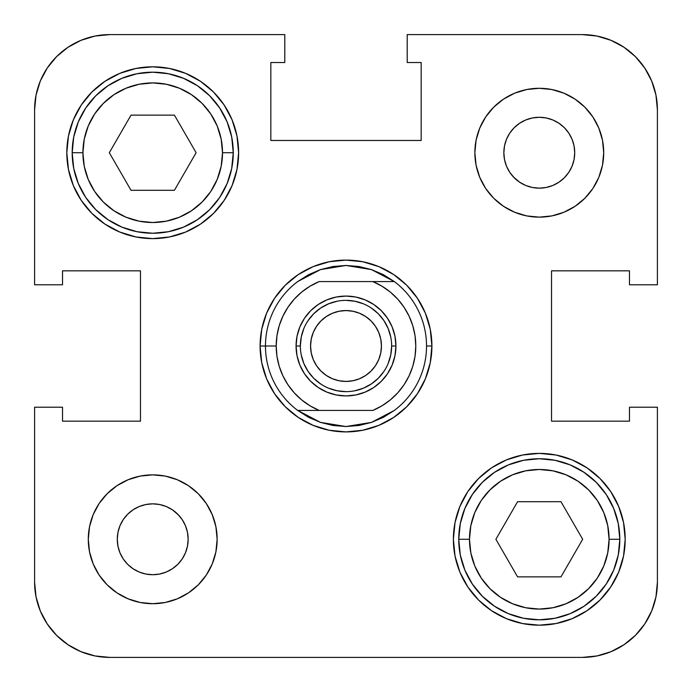 <?xml version="1.0" encoding="UTF-8"?>
<svg xmlns="http://www.w3.org/2000/svg" width="692" height="692" viewBox="0 0 692 692"><rect width="100%" height="100%" fill="white"/><g stroke="black" fill="none" stroke-linecap="round" stroke-linejoin="round"><path stroke-width="1.04" d="M278.279 293.148L282.345 288.313M288.313 282.345L293.148 278.279M398.851 278.279L403.687 282.345M409.655 288.313L413.721 293.148M413.721 398.851L409.655 403.687M403.687 409.655L398.851 413.721M293.148 413.721L288.313 409.655M282.345 403.687L278.279 398.851M378.87 266.636L362.755 261.749L346 260.097L329.245 261.749L313.13 266.636L298.278 274.577L285.26 285.26L274.577 298.278L266.636 313.13L261.749 329.245L260.097 346A85.903 85.903 0 0 1 346 260.097A85.903 85.903 0 0 1 431.903 346A85.903 85.903 0 0 1 346 431.903A85.903 85.903 0 0 1 260.097 346L261.749 362.755L266.636 378.87L274.577 393.722L285.26 406.74L298.278 417.423L313.13 425.364L329.245 430.251L346 431.903L362.755 430.251L378.87 425.364L393.722 417.423L406.74 406.74L417.423 393.722L425.364 378.87L430.251 362.755L431.903 346L430.251 329.245L425.364 313.13L417.423 298.278L406.74 285.26L393.722 274.577L378.87 266.636L362.755 261.749L378.87 266.636M458.744 539.284A80.531 80.531 0 0 0 539.284 619.816A80.531 80.531 0 0 0 619.816 539.284L609.081 539.284A69.797 69.797 0 0 1 539.284 609.081A69.797 69.797 0 0 1 469.487 539.284L458.744 539.284L460.292 523.567L464.877 508.464L472.325 494.538L482.333 482.333L494.538 472.325L508.464 464.877L523.567 460.292L539.284 458.744L554.993 460.292L570.104 464.877L584.022 472.325L596.227 482.333L606.244 494.538L613.683 508.464L618.267 523.567L619.816 539.284A80.531 80.531 0 0 1 539.284 619.816A80.531 80.531 0 0 1 458.744 539.284A80.531 80.531 0 0 1 539.284 458.744A80.531 80.531 0 0 1 619.816 539.284L618.267 554.993L613.683 570.104L606.244 584.022L596.227 596.227L584.022 606.244L570.104 613.683L554.993 618.267L539.284 619.816L523.567 618.267L508.464 613.683L494.538 606.244L482.333 596.227L472.325 584.022L464.877 570.104L460.292 554.993L458.744 539.284L469.487 539.284L470.828 552.899L474.798 565.995L481.251 578.062L489.927 588.633L500.506 597.317L512.573 603.77L525.669 607.74L539.284 609.081L552.899 607.74L565.995 603.77L578.062 597.317L588.633 588.633L597.317 578.062L603.77 565.995L607.74 552.899L609.081 539.284L607.74 525.669L603.77 512.573L597.317 500.506L588.633 489.927L578.062 481.251L565.995 474.798L552.899 470.828L539.284 469.487L525.669 470.828L512.573 474.798L500.506 481.251L489.927 489.927L481.251 500.506L474.798 512.573L470.828 525.669L469.487 539.284A69.797 69.797 0 0 1 539.284 469.487A69.797 69.797 0 0 1 609.081 539.284L619.816 539.284A80.531 80.531 0 0 0 539.284 458.744A80.531 80.531 0 0 0 458.744 539.284M72.184 152.716A80.531 80.531 0 0 0 152.716 233.256A80.531 80.531 0 0 0 233.256 152.716L222.513 152.716A69.797 69.797 0 0 1 152.716 222.513A69.797 69.797 0 0 1 82.919 152.716L72.184 152.716L73.733 137.007L78.317 121.896L85.756 107.978L95.773 95.773L107.978 85.756L121.896 78.317L137.007 73.733L152.716 72.184L168.433 73.733L183.536 78.317L197.462 85.756L209.667 95.773L219.675 107.978L227.123 121.896L231.708 137.007L233.256 152.716A80.531 80.531 0 0 1 152.716 233.256A80.531 80.531 0 0 1 72.184 152.716A80.531 80.531 0 0 1 152.716 72.184A80.531 80.531 0 0 1 233.256 152.716L231.708 168.433L227.123 183.536L219.675 197.462L209.667 209.667L197.462 219.675L183.536 227.123L168.433 231.708L152.716 233.256L137.007 231.708L121.896 227.123L107.978 219.675L95.773 209.667L85.756 197.462L78.317 183.536L73.733 168.433L72.184 152.716L82.919 152.716L84.26 166.331L88.23 179.427L94.683 191.494L103.367 202.073L113.938 210.749L126.005 217.201L139.101 221.172L152.716 222.513L166.331 221.172L179.427 217.201L191.494 210.749L202.073 202.073L210.749 191.494L217.201 179.427L221.172 166.331L222.513 152.716L221.172 139.101L217.201 126.005L210.749 113.938L202.073 103.367L191.494 94.683L179.427 88.23L166.331 84.26L152.716 82.919L139.101 84.26L126.005 88.23L113.938 94.683L103.367 103.367L94.683 113.938L88.23 126.005L84.26 139.101L82.919 152.716A69.797 69.797 0 0 1 152.716 82.919A69.797 69.797 0 0 1 222.513 152.716L233.256 152.716A80.531 80.531 0 0 0 152.716 72.184A80.531 80.531 0 0 0 72.184 152.716M474.859 152.716A64.425 64.425 0 0 1 539.284 88.291A64.425 64.425 0 0 1 603.709 152.716L602.472 140.147L598.805 128.063L592.854 116.922L584.844 107.156L575.078 99.146L563.937 93.195L551.853 89.528L539.284 88.291L526.716 89.528L514.623 93.195L503.491 99.146L493.725 107.156L485.715 116.922L479.764 128.063L476.096 140.147L474.859 152.716L476.096 165.284L479.764 177.377L485.715 188.509L493.725 198.275L503.491 206.285L514.623 212.236L526.716 215.904L539.284 217.141L551.853 215.904L563.937 212.236L575.078 206.285L584.844 198.275L592.854 188.509L598.805 177.377L602.472 165.284L603.709 152.716A64.425 64.425 0 0 1 539.284 217.141A64.425 64.425 0 0 1 474.859 152.716L476.096 140.147M88.291 539.284A64.425 64.425 0 0 1 152.716 474.859A64.425 64.425 0 0 1 217.141 539.284L215.904 526.716L212.236 514.623L206.285 503.491L198.275 493.725L188.509 485.715L177.377 479.764L165.284 476.096L152.716 474.859L140.147 476.096L128.063 479.764L116.922 485.715L107.156 493.725L99.146 503.491L93.195 514.623L89.528 526.716L88.291 539.284L89.528 551.853L93.195 563.937L99.146 575.078L107.156 584.844L116.922 592.854L128.063 598.805L140.147 602.472L152.716 603.709L165.284 602.472L177.377 598.805L188.509 592.854L198.275 584.844L206.285 575.078L212.236 563.937L215.904 551.853L217.141 539.284A64.425 64.425 0 0 1 152.716 603.709A64.425 64.425 0 0 1 88.291 539.284L89.528 526.716M66.813 152.716A85.903 85.903 0 0 1 152.716 66.813A85.903 85.903 0 0 1 238.619 152.716L236.967 135.961L232.079 119.846L224.147 104.994L213.456 91.975L200.446 81.293L185.594 73.352L169.479 68.465L152.716 66.813L135.961 68.465L119.846 73.352L104.994 81.293L91.975 91.975L81.293 104.994L73.352 119.846L68.465 135.961L66.813 152.716L68.465 169.479L73.352 185.594L81.293 200.446L91.975 213.456L104.994 224.147L119.846 232.079L135.961 236.967L152.716 238.619L169.479 236.967L185.594 232.079L200.446 224.147L213.456 213.456L224.147 200.446L232.079 185.594L236.967 169.479L238.619 152.716A85.903 85.903 0 0 1 152.716 238.619A85.903 85.903 0 0 1 66.813 152.716M453.381 539.284A85.903 85.903 0 0 1 539.284 453.381A85.903 85.903 0 0 1 625.187 539.284L623.535 522.521L618.648 506.406L610.707 491.554L600.025 478.544L587.006 467.853L572.154 459.921L556.039 455.033L539.284 453.381L522.521 455.033L506.406 459.921L491.554 467.853L478.544 478.544L467.853 491.554L459.921 506.406L455.033 522.521L453.381 539.284L455.033 556.039L459.921 572.154L467.853 587.006L478.544 600.025L491.554 610.707L506.406 618.648L522.521 623.535L539.284 625.187L556.039 623.535L572.154 618.648L587.006 610.707L600.025 600.025L610.707 587.006L618.648 572.154L623.535 556.039L625.187 539.284A85.903 85.903 0 0 1 539.284 625.187A85.903 85.903 0 0 1 453.381 539.284M177.775 514.225L182.178 519.597L185.456 525.721L187.471 532.373L188.155 539.284L187.471 546.196L185.456 552.847L182.178 558.972L177.775 564.343L172.403 568.746L166.279 572.024L159.627 574.04L152.716 574.715L145.804 574.04L139.153 572.024L133.028 568.746L127.657 564.343L123.254 558.972L119.975 552.847L117.96 546.196L117.285 539.284A35.439 35.439 0 0 1 152.716 503.845A35.439 35.439 0 0 1 188.155 539.284A35.439 35.439 0 0 1 152.716 574.715A35.439 35.439 0 0 1 117.285 539.284L117.96 532.373L119.975 525.721L123.254 519.597L127.657 514.225L133.028 509.822L139.153 506.544L145.804 504.529L152.716 503.845L159.627 504.529L166.279 506.544L172.403 509.822L178.579 515.064M514.225 177.775L509.822 172.403L506.544 166.279L504.529 159.627L503.845 152.716A35.439 35.439 0 0 1 539.284 117.285A35.439 35.439 0 0 1 574.715 152.716A35.439 35.439 0 0 1 539.284 188.155A35.439 35.439 0 0 1 503.845 152.716L504.529 145.804L506.544 139.153L509.822 133.028L514.225 127.657L519.597 123.254L525.721 119.975L532.373 117.96L539.284 117.285L546.196 117.96L552.847 119.975L558.972 123.254L564.343 127.657L568.746 133.028L572.024 139.153L574.04 145.804L574.715 152.716L574.04 159.627L572.024 166.279L568.746 172.403L564.343 177.775L558.972 182.178L552.847 185.456L546.196 187.471L539.284 188.155L532.373 187.471L525.721 185.456L519.597 182.178L513.421 176.936M189.478 230.358L200.446 224.147M227.201 195.525L232.079 185.594M502.522 461.642L491.554 467.853M464.799 496.475L459.921 506.406M407.207 34.6L582.231 34.6L596.902 36.045L611.001 40.318L623.994 47.264L635.386 56.614L644.736 68.006L651.682 80.999L655.955 95.098L657.4 109.769L657.4 284.793L629.478 284.793L629.478 270.832L551.524 270.832L551.524 421.168L629.478 421.168L629.478 407.207L657.4 407.207L657.4 582.231L657.4 407.207L629.478 407.207L629.478 421.168L551.524 421.168L551.524 270.832L629.478 270.832L629.478 284.793L657.4 284.793L657.4 109.769A75.169 75.169 0 0 0 582.231 34.6L407.207 34.6L407.207 62.522L407.207 34.6M34.6 284.793L34.6 109.769L36.045 95.098L40.318 80.999L47.264 68.006L56.614 56.614L68.006 47.264L80.999 40.318L95.098 36.045L109.769 34.6L284.793 34.6L284.793 62.522L270.832 62.522L270.832 140.476L421.168 140.476L421.168 62.522L407.207 62.522L421.168 62.522L421.168 140.476L270.832 140.476L270.832 62.522L284.793 62.522L284.793 34.6L109.769 34.6A75.169 75.169 0 0 0 34.6 109.769L34.6 284.793L62.522 284.793L34.6 284.793M657.4 582.231L655.955 596.902L651.682 611.001L644.736 623.994L635.386 635.386L623.994 644.736L611.001 651.682L596.902 655.955L582.231 657.4L109.769 657.4L95.098 655.955L80.999 651.682L68.006 644.736L56.614 635.386L47.264 623.994L40.318 611.001L36.045 596.902L34.6 582.231L34.6 407.207L62.522 407.207L62.522 421.168L140.476 421.168L140.476 270.832L62.522 270.832L62.522 284.793L62.522 270.832L140.476 270.832L140.476 421.168L62.522 421.168L62.522 407.207L34.6 407.207L34.6 582.231A75.169 75.169 0 0 0 109.769 657.4L582.231 657.4A75.169 75.169 0 0 0 657.4 582.231M104.994 81.293L91.975 91.975M81.293 104.994L73.352 119.846M587.006 610.707L600.025 600.025M610.707 587.006L618.648 572.154M266.636 313.13L261.749 329.245L266.636 313.13M313.13 425.364L329.245 430.251L313.13 425.364M425.364 378.87L430.251 362.755L425.364 378.87M313.13 266.636L329.245 261.749L313.13 266.636M425.364 313.13L430.251 329.245L425.364 313.13M378.87 425.364L362.755 430.251L378.87 425.364M266.636 378.87L261.749 362.755L266.636 378.87M89.528 551.853L90.28 555.166M107.156 584.844L116.922 592.854M140.147 602.472L152.716 603.709M165.284 602.472L167.568 601.979M215.904 551.853L217.141 539.284M198.275 493.725L196.095 491.649M165.284 476.096L152.716 474.859M107.156 493.725L106.075 494.832M133.028 509.822L139.153 506.544M166.279 506.544L172.403 509.822M182.178 519.597L185.456 525.721M185.456 552.847L182.178 558.972M493.725 198.275L495.904 200.351M526.716 215.904L539.284 217.141M584.844 198.275L585.925 197.168M602.472 165.284L603.709 152.716M602.472 140.147L601.72 136.834M584.844 107.156L575.078 99.146M551.853 89.528L539.284 88.291M526.716 89.528L524.432 90.021M506.544 139.153L509.822 133.028M558.972 182.178L552.847 185.456M525.721 185.456L519.597 182.178M509.822 172.403L506.544 166.279M560.978 576.868L517.581 576.868L495.887 539.284L517.581 501.7L560.978 501.7L582.681 539.284L560.978 576.868L582.681 539.284L560.978 501.7L517.581 501.7L495.887 539.284L517.581 576.868L560.978 576.868M131.022 190.3L109.319 152.716L131.022 115.131L174.419 115.131L196.113 152.716L174.419 190.3L131.022 190.3L174.419 190.3L196.113 152.716L174.419 115.131L131.022 115.131L109.319 152.716L131.022 190.3M358.888 266.507A80.531 80.531 0 0 1 358.914 266.507A80.531 80.531 0 0 0 358.888 266.507L371.466 269.595L383.377 274.663L394.319 281.575A80.531 80.531 0 0 1 394.319 410.425A80.531 80.531 0 0 0 426.531 346A80.531 80.531 0 0 1 394.319 410.425L371.466 422.405L346 426.531L333.103 425.493L320.534 422.405L308.623 417.337L297.681 410.425A80.531 80.531 0 0 1 265.469 346L260.097 346A85.903 85.903 0 0 1 346 260.097A85.903 85.903 0 0 1 431.903 346A85.903 85.903 0 0 0 346 260.097A85.903 85.903 0 0 0 260.097 346L265.469 346A80.531 80.531 0 0 0 297.681 410.425L319.159 410.425A69.797 69.797 0 0 1 276.203 346L265.469 346A80.531 80.531 0 0 1 297.681 281.575L308.623 274.663L320.534 269.595L333.086 266.507A80.531 80.531 0 0 1 333.112 266.507L346 265.469L358.845 266.498M306.227 410.425L297.698 410.442L320.534 422.405L346 426.531L358.897 425.493A80.531 80.531 0 0 0 358.914 425.493A80.531 80.531 0 0 1 358.888 425.493L371.466 422.405L383.377 417.337L394.319 410.425A80.531 80.531 0 0 0 426.531 346L431.903 346L426.531 346A80.531 80.531 0 0 0 394.319 281.575L372.841 281.575L381.993 286.203L390.366 292.119L397.779 299.195L404.076 307.283L409.119 316.209L412.804 325.776L415.044 335.776L415.797 346L415.044 356.224L412.804 366.224L409.119 375.791L404.076 384.717L397.779 392.805L390.366 399.881L381.993 405.797L372.841 410.425L319.159 410.425L310.007 405.797L301.634 399.881L294.221 392.805L287.924 384.717L282.881 375.791L279.196 366.224L276.956 356.224L276.203 346L276.956 335.776L279.196 325.776L282.881 316.209L287.924 307.283L294.221 299.195L301.634 292.119L310.007 286.203L319.159 281.575L372.841 281.575L319.159 281.575A69.797 69.797 0 0 0 276.203 346L265.469 346A80.531 80.531 0 0 1 297.681 281.575L320.534 269.595L346 265.469L371.466 269.595L394.319 281.575L372.841 281.575A69.797 69.797 0 0 1 372.841 410.425L319.159 410.425M300.363 346L296.072 346A49.928 49.928 0 0 1 346 296.072A49.928 49.928 0 0 1 395.928 346L394.968 336.26L392.13 326.892L387.52 318.259L381.309 310.691L373.741 304.48L365.108 299.87L355.74 297.032L346 296.072L336.26 297.032L326.892 299.87L318.259 304.48L310.691 310.691L304.48 318.259L299.87 326.892L297.032 336.26L296.072 346L297.032 355.74L299.87 365.108L304.48 373.741L310.691 381.309L318.259 387.52L326.892 392.13L336.26 394.968L346 395.928L355.74 394.968L365.108 392.13L373.741 387.52L381.309 381.309L387.52 373.741L392.13 365.108L394.968 355.74L395.928 346L391.637 346A45.637 45.637 0 0 0 346 300.363A45.637 45.637 0 0 0 300.363 346A45.637 45.637 0 0 1 346 300.363A45.637 45.637 0 0 1 391.637 346L391.637 346A45.637 45.637 0 0 1 346 391.637A45.637 45.637 0 0 1 300.363 346A45.637 45.637 0 0 0 346 391.637A45.637 45.637 0 0 0 391.637 346L395.928 346A49.928 49.928 0 0 1 346 395.928A49.928 49.928 0 0 1 296.072 346L300.363 346L301.245 337.099L303.84 328.536M381.439 346A35.439 35.439 0 0 1 346 381.439A35.439 35.439 0 0 1 310.561 346A35.439 35.439 0 0 1 346 310.561A35.439 35.439 0 0 1 381.439 346L380.756 339.089L378.74 332.437L375.462 326.313L371.059 320.941L365.687 316.538L359.563 313.26L352.911 311.244L346 310.561L339.089 311.244L332.437 313.26L326.313 316.538L320.941 320.941L316.538 326.313L313.26 332.437L311.244 339.089L310.561 346L311.244 352.911L313.26 359.563L316.538 365.687L320.941 371.059L326.313 375.462L332.437 378.74L339.089 380.756L346 381.439L352.911 380.756L359.563 378.74L365.687 375.462L371.059 371.059L375.462 365.687L378.74 359.563L380.756 352.911L381.439 346M391.637 346L390.755 354.901L388.16 363.464M383.956 371.344L378.273 378.273L371.353 383.948L363.464 388.16L354.901 390.755M346.017 391.637L337.099 390.755L328.536 388.16M320.655 383.956L313.727 378.273L308.052 371.353L303.84 363.464L301.245 354.901M308.044 320.655L313.727 313.727L320.647 308.052L328.536 303.84L337.099 301.245M345.983 300.363L354.901 301.245L363.464 303.84M371.344 308.044L378.273 313.727L383.948 320.647L388.16 328.536L390.755 337.099M260.097 346A85.903 85.903 0 0 0 346 431.903A85.903 85.903 0 0 0 431.903 346A85.903 85.903 0 0 1 346 431.903A85.903 85.903 0 0 1 260.097 346M409.119 316.209L404.076 307.283M390.366 292.119L381.993 286.203M282.881 375.791L287.924 384.717M301.634 399.881L310.007 405.797M310.691 310.691L318.259 304.48L326.892 299.87M336.26 297.032L346 296.072L355.74 297.032L365.108 299.87L373.741 304.48L381.309 310.691L387.52 318.259M392.13 326.892L394.968 336.26M381.309 381.309L373.741 387.52L365.108 392.13M355.74 394.968L346 395.928L336.26 394.968L326.892 392.13L318.259 387.52L310.691 381.309M299.87 365.108L297.032 355.74M372.841 281.575L385.773 281.575"/></g></svg>
